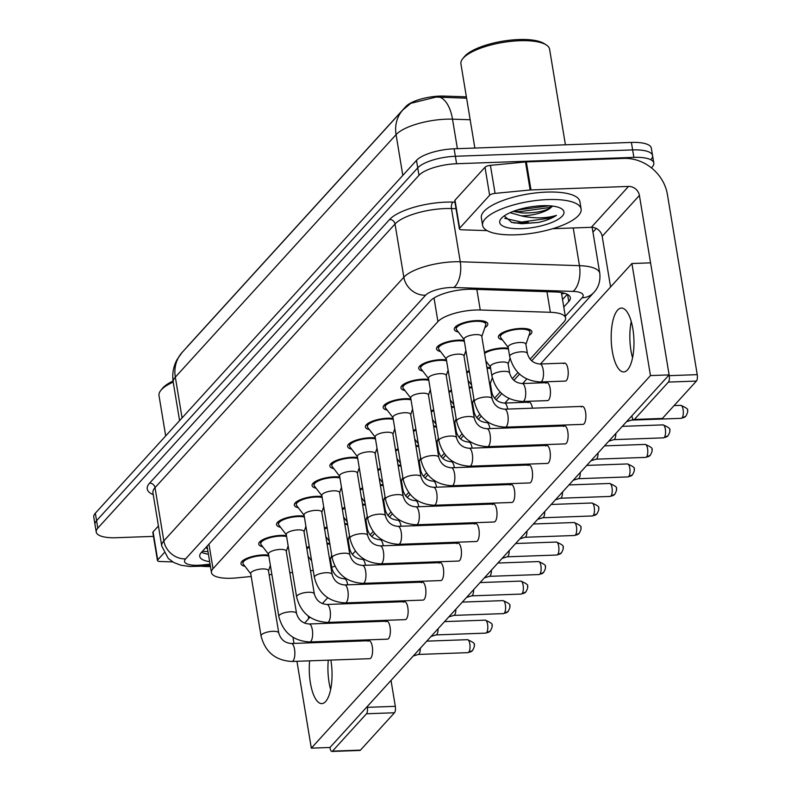 <?xml version="1.0" encoding="UTF-8"?>
<svg xmlns="http://www.w3.org/2000/svg" width="791" height="791" viewBox="0 0 791 791"><rect width="100%" height="100%" fill="white"/><g stroke="black" fill="none" stroke-linecap="round" stroke-linejoin="round"><path stroke-width="1.19" d="M326.94 543.219A16.977 5.418 -9.4 0 1 329.748 543.368M344.718 523.691A16.977 5.418 -9.4 0 1 347.526 523.84M362.486 504.164A16.977 5.418 -9.4 0 1 365.304 504.312M380.263 484.636A16.977 5.418 -9.4 0 1 383.071 484.784M398.041 465.108A16.977 5.418 -9.4 0 1 400.849 465.256M415.819 445.58A16.977 5.418 -9.4 0 1 418.627 445.728M433.587 426.052A16.977 5.418 -9.4 0 1 436.405 426.201M451.364 406.534A16.977 5.418 -9.4 0 1 454.172 406.673M469.142 387.007A16.977 5.418 -9.4 0 1 471.95 387.145M486.91 367.479A16.977 5.418 -9.4 0 1 490.529 367.716M484.418 352.4A16.977 5.418 -9.4 0 1 502.819 347.971A16.977 5.418 -9.4 0 1 508.306 348.188M502.443 339.903A16.977 5.418 -9.4 0 1 498.389 337.213A16.977 5.418 -9.4 0 1 520.597 328.443A16.977 5.418 -9.4 0 1 531.888 331.666A16.977 5.418 -9.4 0 1 528.922 335.513M245.032 566.366A16.977 5.418 -9.4 0 1 240.978 563.676A16.977 5.418 -9.4 0 1 263.185 554.916A16.977 5.418 -9.4 0 1 268.673 555.124M262.81 546.838A16.977 5.418 -9.4 0 1 258.756 544.149A16.977 5.418 -9.4 0 1 280.963 535.388A16.977 5.418 -9.4 0 1 286.451 535.596M280.578 527.31A16.977 5.418 -9.4 0 1 276.534 524.621A16.977 5.418 -9.4 0 1 298.741 515.861A16.977 5.418 -9.4 0 1 304.228 516.078M298.355 507.782A16.977 5.418 -9.4 0 1 294.311 505.093A16.977 5.418 -9.4 0 1 316.509 496.333A16.977 5.418 -9.4 0 1 321.996 496.55M316.133 488.255A16.977 5.418 -9.4 0 1 312.079 485.565A16.977 5.418 -9.4 0 1 334.286 476.805A16.977 5.418 -9.4 0 1 339.774 477.022M333.911 468.737A16.977 5.418 -9.4 0 1 329.857 466.037A16.977 5.418 -9.4 0 1 352.064 457.277A16.977 5.418 -9.4 0 1 357.552 457.495M351.679 449.209A16.977 5.418 -9.4 0 1 347.635 446.51A16.977 5.418 -9.4 0 1 369.842 437.749A16.977 5.418 -9.4 0 1 375.32 437.967M369.456 429.681A16.977 5.418 -9.4 0 1 365.412 426.982A16.977 5.418 -9.4 0 1 387.61 418.221A16.977 5.418 -9.4 0 1 393.097 418.439M387.234 410.153A16.977 5.418 -9.4 0 1 383.18 407.464A16.977 5.418 -9.4 0 1 405.387 398.694A16.977 5.418 -9.4 0 1 410.875 398.911M405.012 390.625A16.977 5.418 -9.4 0 1 400.958 387.936A16.977 5.418 -9.4 0 1 423.165 379.166A16.977 5.418 -9.4 0 1 428.653 379.383M422.78 371.098A16.977 5.418 -9.4 0 1 418.736 368.408A16.977 5.418 -9.4 0 1 440.933 359.638A16.977 5.418 -9.4 0 1 446.421 359.856M440.557 351.57A16.977 5.418 -9.4 0 1 436.513 348.88A16.977 5.418 -9.4 0 1 458.711 340.11A16.977 5.418 -9.4 0 1 464.198 340.328M458.335 332.042A16.977 5.418 -9.4 0 1 454.281 329.353A16.977 5.418 -9.4 0 1 476.489 320.582A16.977 5.418 -9.4 0 1 487.78 323.806A16.977 5.418 -9.4 0 1 484.814 327.652M530.059 359.193L564.023 321.878A29.959 9.551 170.6 0 0 565.595 317.992A29.959 9.551 170.6 0 0 550.378 312.297L480.256 310.003A29.959 9.551 170.6 0 0 475.549 310.023A29.959 9.551 170.6 0 0 437.927 321.601L213.026 568.68A29.959 9.551 170.6 0 0 211.454 572.565A29.959 9.551 170.6 0 0 236.4 577.914L251.202 576.481M466.374 96.818L443.949 96.087A26.963 8.602 170.6 0 0 439.707 96.097A26.963 8.602 170.6 0 0 405.852 106.518L187.675 346.201A26.963 8.602 170.6 0 0 186.943 347.15M211.454 572.565L207.123 546.413A29.959 9.551 -9.4 0 1 207.104 546.255L206.935 546.443A9.986 3.184 170.6 0 0 207.539 548.905M352.311 554.471L355.367 551.109M370.089 534.943L373.134 531.582M387.857 515.416L390.912 512.054M405.635 495.888L408.69 492.536M423.412 476.36L426.458 473.008M441.18 456.832L444.235 453.48M458.958 437.304L462.013 433.952M476.736 417.777L479.791 414.425M494.513 398.249L500.13 392.079M512.281 378.721L517.907 372.551M331.706 567.216A29.959 9.551 170.6 0 0 334.89 566.227M269.138 574.741L271.877 574.484M289.813 572.743L292.551 572.476M310.487 570.746L313.226 570.479M466.641 371.928A16.977 5.418 -9.4 0 1 469.231 370.722M448.873 391.456A16.977 5.418 -9.4 0 1 451.453 390.25M431.095 410.984A16.977 5.418 -9.4 0 1 433.676 409.768M413.317 430.512A16.977 5.418 -9.4 0 1 415.908 429.295M395.54 450.039A16.977 5.418 -9.4 0 1 398.13 448.823M377.772 469.567A16.977 5.418 -9.4 0 1 380.352 468.351M359.994 489.095A16.977 5.418 -9.4 0 1 362.585 487.879M342.216 508.623A16.977 5.418 -9.4 0 1 344.807 507.407M324.439 528.151A16.977 5.418 -9.4 0 1 327.029 526.935M306.671 547.669A16.977 5.418 -9.4 0 1 309.251 546.462M466.601 98.173L436.009 97.085L410.816 103.324L402.876 109.919A34.952 30.72 -137.7 0 0 396.073 134.628L175.325 377.129A39.946 12.745 170.6 0 0 173.239 382.31C171.983 374.232 173.278 366.609 177.125 359.45L182.128 352.43A34.952 30.72 42.3 0 0 175.325 377.129L182.078 417.915M153.454 536.377L116.168 537.722A29.959 9.551 -9.4 0 1 96.235 532.036L94.999 524.562A29.959 9.551 -9.4 0 1 96.571 520.676L417.737 167.85A29.959 9.551 -9.4 0 1 455.359 156.272L632.632 149.904A29.959 9.551 -9.4 0 1 652.565 155.58L651.329 148.115A29.959 9.551 -9.4 0 0 631.396 142.429L454.123 148.797A29.959 9.551 -9.4 0 0 416.501 160.375L95.335 513.211A29.959 9.551 -9.4 0 0 93.763 517.096L94.999 524.562A29.959 9.551 -9.4 0 1 96.571 520.676L417.737 167.85A29.959 9.551 -9.4 0 1 455.359 156.272L632.632 149.904A29.959 9.551 -9.4 0 1 652.565 155.58A29.959 9.551 -9.4 0 1 650.993 159.466M563.775 307.027L568.759 301.549A29.959 9.551 170.6 0 0 570.331 297.653A29.959 9.551 170.6 0 0 555.114 291.958L472.721 289.269A29.959 9.551 170.6 0 0 468.015 289.288A29.959 9.551 170.6 0 0 430.393 300.867L201.309 552.533A29.959 9.551 170.6 0 0 199.747 556.419A29.959 9.551 170.6 0 0 209.655 561.669M96.235 532.036A29.959 9.551 -9.4 0 1 97.807 528.151L418.973 175.315A29.959 9.551 -9.4 0 1 456.595 163.737L633.868 157.369A29.959 9.551 -9.4 0 1 653.801 163.055A29.959 9.551 -9.4 0 1 652.229 166.941L651.408 167.85M596.256 228.431L592.943 232.07M208.419 554.204A29.959 9.551 -9.4 0 1 201.537 552.276M567.295 294.321L562.539 299.552M481.798 336.551L485.733 324.963A14.98 4.776 170.6 0 0 485.812 324.132A14.98 4.776 170.6 0 0 475.846 321.294A14.98 4.776 170.6 0 0 456.259 329.026A14.98 4.776 170.6 0 0 456.595 329.778L464.06 339.487M475.777 334.613A8.988 2.867 170.6 0 0 464.02 339.25L474.343 401.63A8.988 2.867 170.6 0 1 474.649 400.661A8.988 2.867 170.6 0 1 486.099 396.993A8.988 2.867 170.6 0 1 492.081 398.694L481.759 336.313A8.988 2.867 170.6 0 0 475.777 334.613M632.78 418.943A6.496 2.304 87.9 0 1 632.306 419.695A6.496 2.304 87.9 0 1 631.752 420.08A6.496 2.304 87.9 0 1 631.534 420.12M525.906 344.411L529.841 332.823A14.98 4.776 170.6 0 0 529.921 331.993A14.98 4.776 170.6 0 0 519.954 329.155A14.98 4.776 170.6 0 0 500.357 336.887A14.98 4.776 170.6 0 0 500.703 337.638L508.168 347.348M527.409 353.518L525.867 344.174A8.988 2.867 170.6 0 0 519.885 342.473A8.988 2.867 170.6 0 0 508.129 347.111L509.671 356.444A8.988 2.867 170.6 0 1 509.977 355.485A8.988 2.867 170.6 0 1 521.427 351.807A8.988 2.867 170.6 0 1 527.409 353.518C529.308 360.014 533.5 363.504 539.966 364.008A8.988 3.194 87.9 0 1 543.377 371.315A8.988 3.194 87.9 0 1 541.687 381.391A8.988 3.194 87.9 0 1 541.499 381.578A8.988 3.194 87.9 0 1 540.619 381.974L565.338 381.084A8.988 3.194 -92.1 0 0 566.405 380.501A8.988 3.194 -92.1 0 0 568.106 370.435A8.988 3.194 -92.1 0 0 564.695 363.118A8.988 3.194 -92.1 0 0 563.627 363.692M464.357 341.257A14.98 4.776 170.6 0 0 458.068 340.822A14.98 4.776 170.6 0 0 438.481 348.554A14.98 4.776 170.6 0 0 438.817 349.306L446.282 359.015M457.999 354.141A8.988 2.867 170.6 0 0 446.243 358.778L456.575 421.158A8.988 2.867 170.6 0 1 456.882 420.189A8.988 2.867 170.6 0 1 468.331 416.511A8.988 2.867 170.6 0 1 474.303 418.221L463.981 355.841A8.988 2.867 170.6 0 0 457.999 354.141M615.833 433.448A6.496 2.304 87.9 0 1 614.528 439.223A6.496 2.304 87.9 0 1 613.974 439.608A6.496 2.304 87.9 0 1 613.757 439.648M446.579 360.785A14.98 4.776 170.6 0 0 440.3 360.34A14.98 4.776 170.6 0 0 420.703 368.082A14.98 4.776 170.6 0 0 421.049 368.833L428.514 378.543M440.221 373.668A8.988 2.867 170.6 0 0 428.475 378.306L438.797 440.686A8.988 2.867 170.6 0 1 439.104 439.717A8.988 2.867 170.6 0 1 450.554 436.039A8.988 2.867 170.6 0 1 456.536 437.749L446.203 375.369A8.988 2.867 170.6 0 0 440.221 373.668M598.055 452.976A6.496 2.304 87.9 0 1 596.75 458.75A6.496 2.304 87.9 0 1 596.196 459.136A6.496 2.304 87.9 0 1 595.979 459.175M428.801 380.313A14.98 4.776 170.6 0 0 422.523 379.868A14.98 4.776 170.6 0 0 402.926 387.61A14.98 4.776 170.6 0 0 403.272 388.361L410.737 398.071M422.453 393.196A8.988 2.867 170.6 0 0 410.697 397.833L421.02 460.214A8.988 2.867 170.6 0 1 421.326 459.245A8.988 2.867 170.6 0 1 432.776 455.567A8.988 2.867 170.6 0 1 438.758 457.277L428.435 394.897A8.988 2.867 170.6 0 0 422.453 393.196M580.287 472.494A6.496 2.304 87.9 0 1 578.972 478.278A6.496 2.304 87.9 0 1 578.419 478.664A6.496 2.304 87.9 0 1 578.201 478.703M411.023 399.841A14.98 4.776 170.6 0 0 404.745 399.396A14.98 4.776 170.6 0 0 385.158 407.138A14.98 4.776 170.6 0 0 385.494 407.889L392.959 417.599M404.676 412.724A8.988 2.867 170.6 0 0 392.919 417.361L403.252 479.741A8.988 2.867 170.6 0 1 403.548 478.773A8.988 2.867 170.6 0 1 414.998 475.094A8.988 2.867 170.6 0 1 420.98 476.805L410.658 414.425A8.988 2.867 170.6 0 0 404.676 412.724M562.51 492.022A6.496 2.304 87.9 0 1 561.205 497.806A6.496 2.304 87.9 0 1 560.651 498.192A6.496 2.304 87.9 0 1 560.433 498.221M508.465 349.118A14.98 4.776 170.6 0 0 502.176 348.673A14.98 4.776 170.6 0 0 484.586 353.419M509.631 373.036L508.089 363.702A8.988 2.867 170.6 0 0 502.107 362.001A8.988 2.867 170.6 0 0 490.351 366.638L491.903 375.972A8.988 2.867 170.6 0 1 492.21 375.013A8.988 2.867 170.6 0 1 503.649 371.335A8.988 2.867 170.6 0 1 509.631 373.036C511.53 379.532 515.722 383.032 522.198 383.536A8.988 3.194 87.9 0 1 525.6 390.843A8.988 3.194 87.9 0 1 523.909 400.918A8.988 3.194 87.9 0 1 523.721 401.096A8.988 3.194 87.9 0 1 522.841 401.492L547.57 400.612A8.988 3.194 -92.1 0 0 548.638 400.028A8.988 3.194 -92.1 0 0 550.328 389.953A8.988 3.194 -92.1 0 0 546.917 382.646A8.988 3.194 -92.1 0 0 545.849 383.22M469.36 371.513A14.98 4.776 170.6 0 0 466.809 372.947M490.687 368.646A14.98 4.776 170.6 0 0 487.038 368.21M507.664 409.076A8.988 3.194 87.9 0 0 504.421 403.064C497.944 402.56 493.762 399.06 491.864 392.563L490.311 383.23A8.988 2.867 170.6 0 0 489.352 382.201M451.592 391.041A14.98 4.776 170.6 0 0 449.041 392.474M472.098 388.015A14.98 4.776 170.6 0 0 469.261 387.738M489.886 428.603A8.988 3.194 87.9 0 0 486.643 422.582C480.167 422.087 475.984 418.587 474.086 412.091L472.534 402.757A8.988 2.867 170.6 0 0 471.574 401.729M522.05 223.576A39.946 12.745 -9.4 0 1 520.745 223.665M459.64 228.204A4.993 1.592 170.6 0 0 459.373 228.856L454.736 200.845A4.993 1.592 -9.4 0 1 454.993 200.192L459.64 228.204L489.639 195.248L485.002 167.237A4.993 1.592 -9.4 0 1 490.43 165.359L525.501 161.967A4.993 1.592 -9.4 0 1 526.331 161.918L623.891 158.408A39.946 35.101 -137.7 0 1 667.396 194.428L697.237 374.647A4.993 1.77 87.9 0 1 696.406 381.074L668.415 382.083A4.993 1.77 -92.1 0 0 669.245 375.656L639.405 195.426A9.986 8.78 42.3 0 0 628.529 186.429L530.979 189.929A4.993 1.592 170.6 0 0 530.138 189.988L495.067 193.38A4.993 1.592 170.6 0 0 489.639 195.248M454.993 200.192L485.002 167.237M631.9 415.789L632.029 416.541A4.993 1.77 -92.1 0 0 633.809 419.764A4.993 1.77 -92.1 0 0 634.402 419.448L662.393 418.439L696.406 381.074M662.393 418.439A4.993 1.77 87.9 0 1 661.8 418.765L633.809 419.764M634.402 419.448L668.415 382.083M631.258 321.512A31.956 11.351 -92.1 0 0 632.553 357.809A31.956 11.351 -92.1 0 1 631.258 321.512M610.573 286.955L602.188 236.321A9.986 8.78 42.3 0 0 591.312 227.314L552.731 228.698M459.373 228.856A4.993 1.592 170.6 0 0 461.914 229.805L487.137 230.626M157.716 559.89A4.993 1.592 170.6 0 0 157.458 560.542L152.821 532.521A4.993 1.592 -9.4 0 1 153.078 531.878L157.716 559.89L164.073 552.899M153.078 531.878L158.427 525.995M391.021 680.418L395.312 706.333A4.993 1.77 87.9 0 1 394.482 712.76L366.49 713.769A4.993 1.77 -92.1 0 0 367.321 707.332L367.202 706.59M296.941 661.296L311.318 748.148L329.985 747.475L330.104 748.227A4.993 1.77 -92.1 0 0 331.894 751.45A4.993 1.77 -92.1 0 0 332.487 751.134L360.469 750.125L394.482 712.76M360.469 750.125A4.993 1.77 87.9 0 1 359.875 750.441L331.894 751.45M332.487 751.134L366.49 713.769M328.295 660.169A31.956 11.351 -92.1 0 0 330.638 689.485A31.956 11.351 -92.1 0 1 328.295 660.169M308.658 618.641L308.223 616.041M157.458 560.542A4.993 1.592 170.6 0 0 159.99 561.481L172.745 561.907M515.811 234.808A49.932 15.929 -9.4 0 1 482.589 225.346A49.932 15.929 -9.4 0 1 547.896 199.569A49.932 15.929 -9.4 0 1 581.118 209.032A49.932 15.929 -9.4 0 1 515.811 234.808M482.589 225.346L481.353 217.871A49.932 15.929 -9.4 0 1 546.66 192.094A49.932 15.929 -9.4 0 1 579.882 201.567L581.118 209.032M474.857 148.055L460.926 63.913A44.939 14.337 -9.4 0 1 462.725 58.722A44.939 14.337 -9.4 0 1 519.707 40.717A44.939 14.337 -9.4 0 1 546.225 44.899A44.939 14.337 -9.4 0 1 549.597 49.23L565.417 144.802M462.725 58.722L464.307 56.764A42.941 13.694 -9.4 0 1 518.748 39.55A42.941 13.694 -9.4 0 1 544.099 43.554L546.225 44.899M513.132 211.415L522.584 212.997C535.25 213.095 544.663 211.326 550.833 207.657L552.642 206.085M550.833 207.657A22.573 7.198 -9.4 0 1 523.059 215.814A22.573 7.198 -9.4 0 1 521.388 215.854L510.066 212.68M542.319 205.7A32.56 10.382 -9.4 0 1 561.531 208.735A32.56 10.382 -9.4 0 1 555.322 220.897A32.56 10.382 -9.4 0 1 521.388 228.678A32.56 10.382 -9.4 0 1 501.029 218.751A32.56 10.382 -9.4 0 1 542.319 205.7M504.233 215.894L511.757 222.439L522.03 223.705L538.404 222.449C546.235 220.61 552.256 218.247 556.449 215.36C546.858 218.326 535.705 218.623 522.999 216.279L521.388 215.854M516.879 210.109L549.438 205.779M504.717 218.346L521.487 222.083L550.358 218.009L556.449 215.36M513.606 211.237L519.766 211.711L548.647 207.638L552.573 206.075M511.233 222.291L521.734 223.566L538.404 222.449M210.465 566.574A49.932 15.929 -9.4 0 1 200.667 566.188M165.685 435.92L159.011 395.599A44.939 14.337 -9.4 0 1 160.81 390.408A44.939 14.337 -9.4 0 1 173.199 382.073M160.81 390.408L162.382 388.45A42.941 13.694 -9.4 0 1 173.051 381.025M372.413 583.936A8.988 3.194 -92.1 0 0 372.254 583.036M390.19 564.408A8.988 3.194 -92.1 0 0 390.032 563.508M407.968 544.88A8.988 3.194 -92.1 0 0 407.8 543.981M425.736 525.353A8.988 3.194 -92.1 0 0 425.578 524.453M443.514 505.825A8.988 3.194 -92.1 0 0 443.356 504.925M278.778 633.018A8.988 2.867 170.6 0 0 272.806 631.317A8.988 2.867 170.6 0 0 261.356 634.985A8.988 2.867 170.6 0 0 261.05 635.954L250.717 573.574A8.988 2.867 170.6 0 1 262.474 568.937A8.988 2.867 170.6 0 1 268.456 570.647L278.778 633.018C280.676 639.514 284.869 643.014 291.345 643.508A8.988 3.194 87.9 0 1 294.746 650.825A8.988 3.194 87.9 0 1 293.056 660.9A8.988 3.194 87.9 0 1 292.878 661.078A8.988 3.194 87.9 0 1 291.988 661.474L369.713 658.685A8.988 3.194 -92.1 0 0 370.781 658.112A8.988 3.194 -92.1 0 0 372.472 648.037A8.988 3.194 -92.1 0 0 369.061 640.72A8.988 3.194 -92.1 0 0 367.993 641.303M296.556 613.49A8.988 2.867 170.6 0 0 290.574 611.789A8.988 2.867 170.6 0 0 279.124 615.457A8.988 2.867 170.6 0 0 278.818 616.426L268.495 554.056A8.988 2.867 170.6 0 1 280.251 549.409A8.988 2.867 170.6 0 1 286.233 551.119L296.556 613.49C298.454 619.986 302.646 623.486 309.123 623.98A8.988 3.194 87.9 0 1 312.524 631.297A8.988 3.194 87.9 0 1 310.833 641.372A8.988 3.194 87.9 0 1 310.645 641.55A8.988 3.194 87.9 0 1 309.765 641.946L387.481 639.158A8.988 3.194 -92.1 0 0 388.549 638.584A8.988 3.194 -92.1 0 0 390.25 628.509A8.988 3.194 -92.1 0 0 386.839 621.192A8.988 3.194 -92.1 0 0 385.771 621.775M314.334 593.962A8.988 2.867 170.6 0 0 308.352 592.261A8.988 2.867 170.6 0 0 296.902 595.93A8.988 2.867 170.6 0 0 296.595 596.898L286.273 534.528A8.988 2.867 170.6 0 1 298.029 529.881A8.988 2.867 170.6 0 1 304.001 531.592L314.334 593.962C316.232 600.458 320.414 603.958 326.891 604.453A8.988 3.194 87.9 0 1 330.302 611.769A8.988 3.194 87.9 0 1 328.611 621.845A8.988 3.194 87.9 0 1 328.423 622.023A8.988 3.194 87.9 0 1 327.543 622.418L405.259 619.63A8.988 3.194 -92.1 0 0 406.327 619.056A8.988 3.194 -92.1 0 0 408.018 608.981A8.988 3.194 -92.1 0 0 404.616 601.664A8.988 3.194 -92.1 0 0 403.548 602.248M332.111 574.434A8.988 2.867 170.6 0 0 326.129 572.733A8.988 2.867 170.6 0 0 314.68 576.412A8.988 2.867 170.6 0 0 314.373 577.371L304.041 515A8.988 2.867 170.6 0 1 315.797 510.353A8.988 2.867 170.6 0 1 321.779 512.064L332.111 574.434C334.01 580.93 338.192 584.43 344.668 584.935A8.988 3.194 87.9 0 1 348.08 592.241A8.988 3.194 87.9 0 1 346.379 602.317A8.988 3.194 87.9 0 1 346.201 602.495A8.988 3.194 87.9 0 1 345.311 602.89L423.037 600.102A8.988 3.194 -92.1 0 0 424.105 599.529A8.988 3.194 -92.1 0 0 425.795 589.453A8.988 3.194 -92.1 0 0 422.384 582.136A8.988 3.194 -92.1 0 0 421.316 582.72M349.879 554.916A8.988 2.867 170.6 0 0 343.897 553.206A8.988 2.867 170.6 0 0 332.457 556.884A8.988 2.867 170.6 0 0 332.151 557.843L321.818 495.473A8.988 2.867 170.6 0 1 333.575 490.825A8.988 2.867 170.6 0 1 339.557 492.536L349.879 554.916C351.777 561.402 355.97 564.903 362.446 565.407A8.988 3.194 87.9 0 1 365.847 572.714A8.988 3.194 87.9 0 1 364.157 582.789A8.988 3.194 87.9 0 1 363.969 582.967A8.988 3.194 87.9 0 1 363.089 583.362L440.805 580.574A8.988 3.194 -92.1 0 0 441.882 580.001A8.988 3.194 -92.1 0 0 443.573 569.925A8.988 3.194 -92.1 0 0 440.162 562.609A8.988 3.194 -92.1 0 0 439.094 563.192M461.291 486.297A8.988 3.194 -92.1 0 0 461.133 485.397M479.059 466.769A8.988 3.194 -92.1 0 0 478.901 465.879M496.837 447.241A8.988 3.194 -92.1 0 0 496.679 446.351M367.657 535.388A8.988 2.867 170.6 0 0 361.675 533.678A8.988 2.867 170.6 0 0 350.225 537.356A8.988 2.867 170.6 0 0 349.919 538.315L339.596 475.945A8.988 2.867 170.6 0 1 351.352 471.298A8.988 2.867 170.6 0 1 357.334 473.008L367.657 535.388C369.555 541.884 373.748 545.375 380.224 545.879A8.988 3.194 87.9 0 1 383.625 553.186A8.988 3.194 87.9 0 1 381.934 563.261A8.988 3.194 87.9 0 1 381.746 563.449A8.988 3.194 87.9 0 1 380.866 563.845L458.582 561.046A8.988 3.194 -92.1 0 0 459.65 560.473A8.988 3.194 -92.1 0 0 461.351 550.398A8.988 3.194 -92.1 0 0 457.94 543.081A8.988 3.194 -92.1 0 0 456.872 543.664M385.435 515.861A8.988 2.867 170.6 0 0 379.453 514.15A8.988 2.867 170.6 0 0 368.003 517.828A8.988 2.867 170.6 0 0 367.696 518.797L357.374 456.417A8.988 2.867 170.6 0 1 369.13 451.77A8.988 2.867 170.6 0 1 375.102 453.48L385.435 515.861C387.333 522.357 391.515 525.847 397.992 526.351A8.988 3.194 87.9 0 1 401.403 533.658A8.988 3.194 87.9 0 1 399.712 543.733A8.988 3.194 87.9 0 1 399.524 543.921A8.988 3.194 87.9 0 1 398.634 544.317L476.36 541.519A8.988 3.194 -92.1 0 0 477.428 540.945A8.988 3.194 -92.1 0 0 479.119 530.87A8.988 3.194 -92.1 0 0 475.717 523.553A8.988 3.194 -92.1 0 0 474.649 524.136M514.615 427.713A8.988 3.194 -92.1 0 0 514.457 426.824M532.392 408.186A8.988 3.194 -92.1 0 0 529.149 402.174A8.988 3.194 -92.1 0 0 528.081 402.748M420.98 476.805C422.878 483.301 427.071 486.791 433.547 487.296A8.988 3.194 87.9 0 1 436.948 494.602A8.988 3.194 87.9 0 1 435.258 504.678A8.988 3.194 87.9 0 1 435.07 504.866A8.988 3.194 87.9 0 1 434.19 505.261L511.906 502.463A8.988 3.194 -92.1 0 0 512.973 501.89A8.988 3.194 -92.1 0 0 514.674 491.814A8.988 3.194 -92.1 0 0 511.263 484.507A8.988 3.194 -92.1 0 0 510.195 485.081M438.758 457.277C440.656 463.773 444.849 467.263 451.315 467.768A8.988 3.194 87.9 0 1 454.726 475.084A8.988 3.194 87.9 0 1 453.035 485.15A8.988 3.194 87.9 0 1 452.848 485.338A8.988 3.194 87.9 0 1 451.968 485.733L529.683 482.935A8.988 3.194 -92.1 0 0 530.751 482.362A8.988 3.194 -92.1 0 0 532.442 472.286A8.988 3.194 -92.1 0 0 529.041 464.979A8.988 3.194 -92.1 0 0 527.973 465.553M456.536 437.749C458.434 444.245 462.616 447.736 469.093 448.24A8.988 3.194 87.9 0 1 472.504 455.557A8.988 3.194 87.9 0 1 470.813 465.622A8.988 3.194 87.9 0 1 470.625 465.81A8.988 3.194 87.9 0 1 469.735 466.206L547.461 463.417A8.988 3.194 -92.1 0 0 548.529 462.834A8.988 3.194 -92.1 0 0 550.22 452.759A8.988 3.194 -92.1 0 0 546.818 445.452A8.988 3.194 -92.1 0 0 545.741 446.025M474.303 418.221C476.212 424.718 480.394 428.218 486.87 428.712A8.988 3.194 87.9 0 1 490.282 436.029A8.988 3.194 87.9 0 1 488.581 446.094A8.988 3.194 87.9 0 1 488.403 446.282A8.988 3.194 87.9 0 1 487.513 446.678L565.239 443.889A8.988 3.194 -92.1 0 0 566.307 443.306A8.988 3.194 -92.1 0 0 567.997 433.231A8.988 3.194 -92.1 0 0 564.586 425.924A8.988 3.194 -92.1 0 0 563.518 426.497M403.202 496.333A8.988 2.867 170.6 0 0 397.23 494.622A8.988 2.867 170.6 0 0 385.781 498.3A8.988 2.867 170.6 0 0 385.474 499.269L375.142 436.889A8.988 2.867 170.6 0 1 386.898 432.252A8.988 2.867 170.6 0 1 392.88 433.952L403.202 496.333C405.111 502.829 409.293 506.319 415.769 506.823A8.988 3.194 87.9 0 1 419.181 514.13A8.988 3.194 87.9 0 1 417.48 524.206A8.988 3.194 87.9 0 1 417.302 524.393A8.988 3.194 87.9 0 1 416.412 524.789L494.138 521.991A8.988 3.194 -92.1 0 0 495.206 521.417A8.988 3.194 -92.1 0 0 496.896 511.342A8.988 3.194 -92.1 0 0 493.485 504.025A8.988 3.194 -92.1 0 0 492.417 504.609M492.081 398.694C493.98 405.19 498.172 408.69 504.648 409.184A8.988 3.194 87.9 0 1 508.049 416.501A8.988 3.194 87.9 0 1 506.359 426.567A8.988 3.194 87.9 0 1 506.171 426.754A8.988 3.194 87.9 0 1 505.291 427.15L583.007 424.362A8.988 3.194 -92.1 0 0 584.074 423.778A8.988 3.194 -92.1 0 0 585.775 413.703A8.988 3.194 -92.1 0 0 582.364 406.396A8.988 3.194 -92.1 0 0 581.296 406.97M309.637 660.841A31.956 11.351 -92.1 0 0 321.799 703.614A31.956 11.351 -92.1 0 0 325.605 701.558A31.956 11.351 -92.1 0 0 330.865 660.08M324.221 642.332A31.956 11.351 -92.1 0 0 323.39 641.461M315.757 641.738A31.956 11.351 -92.1 0 0 315.708 641.788A31.956 11.351 -92.1 0 0 314.996 642.658M627.52 369.872A31.956 11.351 -92.1 0 0 633.542 334.059A31.956 11.351 -92.1 0 0 621.429 308.055A31.956 11.351 -92.1 0 0 617.633 310.112A31.956 11.351 -92.1 0 0 611.601 345.924A31.956 11.351 -92.1 0 0 623.723 371.928A31.956 11.351 -92.1 0 0 627.52 369.872M311.318 748.148L650.459 375.577L631.91 263.522L540.461 363.989M526.796 378.988L522.683 383.516M509.028 398.516L504.905 403.044M487.661 421.979L487.127 422.572M469.894 441.507L469.36 442.1M452.116 461.034L451.582 461.628M434.338 480.562L433.804 481.155M416.56 500.09L416.026 500.683M398.793 519.618L398.259 520.201M381.015 539.146L380.481 539.729M363.237 558.673L362.703 559.257M345.459 578.201L344.925 578.785M327.692 597.729L322.332 603.612M309.914 617.257L304.565 623.14M292.977 637.328L293.985 643.419M329.985 747.475L669.117 374.904L650.568 262.849L631.91 263.522M650.459 375.577L669.117 374.904M393.256 419.368A14.98 4.776 170.6 0 0 386.967 418.923A14.98 4.776 170.6 0 0 367.38 426.656A14.98 4.776 170.6 0 0 367.716 427.417L375.181 437.126M544.732 511.55A6.496 2.304 87.9 0 1 543.427 517.334A6.496 2.304 87.9 0 1 542.873 517.719A6.496 2.304 87.9 0 1 542.656 517.749M375.478 438.896A14.98 4.776 170.6 0 0 369.199 438.451A14.98 4.776 170.6 0 0 349.602 446.183A14.98 4.776 170.6 0 0 349.948 446.945L357.413 456.654M526.954 531.077A6.496 2.304 87.9 0 1 525.649 536.862A6.496 2.304 87.9 0 1 525.095 537.247A6.496 2.304 87.9 0 1 524.878 537.277M357.7 458.424A14.98 4.776 170.6 0 0 351.422 457.979A14.98 4.776 170.6 0 0 331.825 465.711A14.98 4.776 170.6 0 0 332.171 466.472L339.636 476.182M509.186 550.605A6.496 2.304 87.9 0 1 507.871 556.389A6.496 2.304 87.9 0 1 507.318 556.775A6.496 2.304 87.9 0 1 507.1 556.805M433.814 410.569A14.98 4.776 170.6 0 0 431.263 412.002M454.321 407.543A14.98 4.776 170.6 0 0 451.483 407.266M472.118 448.131A8.988 3.194 87.9 0 0 468.875 442.11C462.399 441.615 458.207 438.115 456.308 431.619L454.766 422.285A8.988 2.867 170.6 0 0 453.807 421.257M416.036 430.096A14.98 4.776 170.6 0 0 413.485 431.53M436.543 427.071A14.98 4.776 170.6 0 0 433.715 426.794M454.341 467.659A8.988 3.194 87.9 0 0 451.097 461.637C444.621 461.143 440.429 457.643 438.53 451.147L436.988 441.813A8.988 2.867 170.6 0 0 436.029 440.785M398.259 449.624A14.98 4.776 170.6 0 0 395.708 451.058M418.765 446.599A14.98 4.776 170.6 0 0 415.937 446.322M436.563 487.187A8.988 3.194 87.9 0 0 433.32 481.165C426.843 480.671 422.661 477.171 420.763 470.675L419.21 461.341A8.988 2.867 170.6 0 0 418.251 460.313M339.932 477.952A14.98 4.776 170.6 0 0 333.644 477.507A14.98 4.776 170.6 0 0 314.057 485.239A14.98 4.776 170.6 0 0 314.393 486L321.858 495.71M491.409 570.133A6.496 2.304 87.9 0 1 490.104 575.917A6.496 2.304 87.9 0 1 489.55 576.303A6.496 2.304 87.9 0 1 489.332 576.332M322.155 497.48A14.98 4.776 170.6 0 0 315.866 497.035A14.98 4.776 170.6 0 0 296.279 504.767A14.98 4.776 170.6 0 0 296.625 505.528L304.08 515.238M473.631 589.661A6.496 2.304 87.9 0 1 472.326 595.445A6.496 2.304 87.9 0 1 471.772 595.821A6.496 2.304 87.9 0 1 471.555 595.86M304.377 517.007A14.98 4.776 170.6 0 0 298.098 516.563A14.98 4.776 170.6 0 0 278.501 524.295A14.98 4.776 170.6 0 0 278.847 525.056L286.312 534.765M455.863 609.189A6.496 2.304 87.9 0 1 454.548 614.973A6.496 2.304 87.9 0 1 453.994 615.349A6.496 2.304 87.9 0 1 453.777 615.388M286.599 536.535A14.98 4.776 170.6 0 0 280.321 536.09A14.98 4.776 170.6 0 0 260.733 543.822A14.98 4.776 170.6 0 0 261.07 544.584L268.535 554.293M438.085 628.716A6.496 2.304 87.9 0 1 436.78 634.501A6.496 2.304 87.9 0 1 436.217 634.876A6.496 2.304 87.9 0 1 435.999 634.916M268.831 556.063A14.98 4.776 170.6 0 0 262.543 555.618A14.98 4.776 170.6 0 0 242.956 563.35A14.98 4.776 170.6 0 0 243.292 564.112L250.757 573.821M420.308 648.244A6.496 2.304 87.9 0 1 419.003 654.028A6.496 2.304 87.9 0 1 418.449 654.404A6.496 2.304 87.9 0 1 418.231 654.444M380.491 469.152A14.98 4.776 170.6 0 0 377.94 470.586M400.997 466.126A14.98 4.776 170.6 0 0 398.16 465.85M418.785 506.715A8.988 3.194 87.9 0 0 415.542 500.693C409.066 500.199 404.883 496.699 402.985 490.202L401.442 480.869A8.988 2.867 170.6 0 0 400.473 479.84M362.713 488.68A14.98 4.776 170.6 0 0 360.162 490.113M383.22 485.654A14.98 4.776 170.6 0 0 380.382 485.367M401.017 526.242A8.988 3.194 87.9 0 0 397.774 520.221C391.298 519.727 387.106 516.226 385.207 509.73L383.665 500.396A8.988 2.867 170.6 0 0 382.706 499.368M344.935 508.208A14.98 4.776 170.6 0 0 342.384 509.641M365.442 505.182A14.98 4.776 170.6 0 0 362.614 504.895M383.24 545.77A8.988 3.194 87.9 0 0 379.996 539.749C373.52 539.254 369.338 535.754 367.429 529.258L365.887 519.924A8.988 2.867 170.6 0 0 364.928 518.896M327.158 527.735A14.98 4.776 170.6 0 0 324.617 529.169M347.664 524.71A14.98 4.776 170.6 0 0 344.836 524.423M365.462 565.298A8.988 3.194 87.9 0 0 362.219 559.277C355.742 558.782 351.56 555.282 349.662 548.786L348.109 539.452A8.988 2.867 170.6 0 0 347.15 538.424M309.39 547.263A14.98 4.776 170.6 0 0 306.839 548.697M329.896 544.238A14.98 4.776 170.6 0 0 327.059 543.951M347.684 584.826A8.988 3.194 87.9 0 0 344.441 578.804C337.975 578.31 333.782 574.81 331.884 568.314L330.341 558.98A8.988 2.867 170.6 0 0 329.372 557.952M476.844 289.407L480.256 310.003M443.949 96.087L444.176 97.441M564.764 293.332A29.959 26.33 -137.7 0 1 561.6 293.896M434.022 297.98L437.927 321.601M546.967 291.701L550.378 312.297M208.962 544.129L213.026 568.68M470.17 119.748L452.511 119.164A39.946 12.745 170.6 0 0 446.223 119.184A39.946 12.745 170.6 0 0 396.073 134.628L402.817 175.404M439.944 97.214A34.952 17.55 -88.1 0 1 452.511 119.164L457.396 148.678M95.335 513.211L97.807 528.151M416.501 160.375L418.973 175.315M454.123 148.797L456.595 163.737M631.396 142.429L633.868 157.369M565.308 316.252L582.107 297.792A19.973 6.368 170.6 0 0 573 291.404L453.807 287.509A19.973 6.368 170.6 0 0 450.662 287.519A19.973 6.368 170.6 0 0 425.588 295.241L185.588 558.891A19.973 6.368 170.6 0 0 197.839 565.268A19.973 6.368 170.6 0 0 201.171 565.051L210.07 564.191M201.171 565.051A19.973 3.935 -95.5 0 1 200.004 566.257L189.781 566.514L180.724 565.189L173.694 562.45L168.285 558.476L161.75 546.067A39.946 12.745 -9.4 0 1 163.836 540.886L403.835 277.236A39.946 12.745 -9.4 0 1 453.994 261.791A39.946 12.745 -9.4 0 1 460.273 261.772L451.463 208.547A39.946 12.745 170.6 0 0 445.175 208.567A39.946 12.745 170.6 0 0 395.025 224.001L155.026 487.661A39.946 12.745 170.6 0 0 152.94 492.842L152.93 492.793M153.236 494.652A44.939 14.337 -9.4 0 1 149.588 483.163L389.587 219.502A4.993 4.39 -137.7 0 1 395.025 224.001L403.835 277.236A19.973 17.55 42.3 0 0 425.588 295.241M389.587 219.502A44.939 14.337 -9.4 0 1 446.005 202.13A44.939 14.337 -9.4 0 1 453.085 202.11L454.954 202.18M453.807 287.509A19.973 10.036 -88.1 0 0 460.273 261.772L579.467 265.667L573.228 227.966M573 291.404A19.973 10.036 -88.1 0 0 579.467 265.667A39.946 12.745 -9.4 0 1 599.766 273.261L592.152 227.324M456.041 208.695L451.463 208.547A4.993 2.511 91.9 0 1 453.085 202.11M185.588 558.891A19.973 17.55 42.3 0 1 163.836 540.886L155.026 487.661A4.993 4.39 -137.7 0 0 149.588 483.163M582.107 297.792A19.973 17.55 42.3 0 0 593.784 292.561C595.771 290.584 600.992 284.256 599.766 273.261M567.592 294.479L568.759 301.549M681.259 418.33L685.827 416.214C687.616 412.902 688.14 411.033 687.399 410.588C688.664 409.501 686.459 407.76 680.794 405.358A6.496 2.304 87.9 0 1 683.256 410.638A6.496 2.304 87.9 0 1 682.03 417.915A6.496 2.304 87.9 0 1 681.259 418.33L631.643 420.11M685.827 416.214A6.496 5.705 -137.7 0 1 682.03 417.915M663.481 437.858L668.049 435.742C669.839 432.43 670.363 430.561 669.621 430.116C670.887 429.029 668.692 427.288 663.016 424.886A6.496 2.304 87.9 0 1 665.478 430.166A6.496 2.304 87.9 0 1 664.252 437.443A6.496 2.304 87.9 0 1 663.481 437.858L613.865 439.638M668.049 435.742A6.496 5.705 -137.7 0 1 664.252 437.443M645.713 457.386L650.281 455.27C652.071 451.958 652.595 450.089 651.843 449.644C653.109 448.556 650.914 446.816 645.238 444.413A6.496 2.304 87.9 0 1 647.7 449.693A6.496 2.304 87.9 0 1 646.484 456.971A6.496 2.304 87.9 0 1 645.713 457.386L596.088 459.166M650.281 455.27A6.496 5.705 -137.7 0 1 646.484 456.971M627.935 476.914L632.503 474.798C634.293 471.485 634.817 469.617 634.066 469.172C635.341 468.084 633.136 466.344 627.471 463.941A6.496 2.304 87.9 0 1 629.933 469.221A6.496 2.304 87.9 0 1 628.707 476.498A6.496 2.304 87.9 0 1 627.935 476.914L578.31 478.693M632.503 474.798A6.496 5.705 -137.7 0 1 628.707 476.498M610.158 496.441L614.726 494.326C616.515 491.013 617.039 489.145 616.298 488.7C617.563 487.612 615.358 485.872 609.693 483.469A6.496 2.304 87.9 0 1 612.155 488.749A6.496 2.304 87.9 0 1 610.929 496.026A6.496 2.304 87.9 0 1 610.158 496.441L560.542 498.221M614.726 494.326A6.496 5.705 -137.7 0 1 610.929 496.026M491.864 392.563A8.988 2.867 170.6 0 0 490.895 391.545M474.086 412.091A8.988 2.867 170.6 0 0 473.127 411.073M602.188 236.321L639.405 195.426M591.312 227.314L628.529 186.429M526.331 161.918L530.979 189.929M669.245 375.656L697.237 374.647M530.138 189.988L525.501 161.967M490.43 165.359L495.067 193.38M367.321 707.332L395.312 706.333M528.161 222.004A39.946 12.745 -9.4 0 1 517.63 222.884A39.946 12.745 -9.4 0 1 514.031 222.943M592.38 515.969L596.948 513.853C598.738 510.541 599.262 508.672 598.52 508.218C599.786 507.14 597.591 505.4 591.915 502.997A6.496 2.304 87.9 0 1 594.377 508.277A6.496 2.304 87.9 0 1 593.151 515.554A6.496 2.304 87.9 0 1 592.38 515.969L542.764 517.749M596.948 513.853A6.496 5.705 -137.7 0 1 593.151 515.554M574.612 535.497L579.18 533.381C580.97 530.069 581.494 528.19 580.742 527.745C582.008 526.668 579.813 524.927 574.147 522.525A6.496 2.304 87.9 0 1 576.599 527.805A6.496 2.304 87.9 0 1 575.383 535.082A6.496 2.304 87.9 0 1 574.612 535.497L524.987 537.277M579.18 533.381A6.496 5.705 -137.7 0 1 575.383 535.082M556.834 555.025L561.402 552.909C563.192 549.597 563.716 547.718 562.965 547.273C564.24 546.195 562.035 544.455 556.37 542.043A6.496 2.304 87.9 0 1 558.832 547.332A6.496 2.304 87.9 0 1 557.606 554.6A6.496 2.304 87.9 0 1 556.834 555.025L507.209 556.805M561.402 552.909A6.496 5.705 -137.7 0 1 557.606 554.6M456.308 431.619A8.988 2.867 170.6 0 0 455.349 430.601M438.53 451.147A8.988 2.867 170.6 0 0 437.571 450.128M420.763 470.675A8.988 2.867 170.6 0 0 419.794 469.656M539.057 574.553L543.625 572.427C545.414 569.125 545.938 567.246 545.197 566.801C546.462 565.723 544.257 563.983 538.592 561.57A6.496 2.304 87.9 0 1 541.054 566.86A6.496 2.304 87.9 0 1 539.828 574.128A6.496 2.304 87.9 0 1 539.057 574.553L489.441 576.332M543.625 572.427A6.496 5.705 -137.7 0 1 539.828 574.128M521.279 594.081L525.847 591.955C527.646 588.652 528.161 586.774 527.419 586.329C528.685 585.251 526.49 583.511 520.814 581.098A6.496 2.304 87.9 0 1 523.276 586.388A6.496 2.304 87.9 0 1 522.06 593.655A6.496 2.304 87.9 0 1 521.279 594.081L471.663 595.86M525.847 591.955A6.496 5.705 -137.7 0 1 522.06 593.655M503.511 613.608L508.079 611.483C509.869 608.18 510.393 606.302 509.641 605.857C510.907 604.779 508.712 603.029 503.046 600.626A6.496 2.304 87.9 0 1 505.508 605.916A6.496 2.304 87.9 0 1 504.282 613.183A6.496 2.304 87.9 0 1 503.511 613.608L453.886 615.388M508.079 611.483A6.496 5.705 -137.7 0 1 504.282 613.183M485.733 633.126L490.301 631.01C492.091 627.708 492.615 625.829 491.873 625.384C493.139 624.307 490.934 622.557 485.269 620.154A6.496 2.304 87.9 0 1 487.731 625.434A6.496 2.304 87.9 0 1 486.505 632.711A6.496 2.304 87.9 0 1 485.733 633.126L436.118 634.916M490.301 631.01A6.496 5.705 -137.7 0 1 486.505 632.711M467.956 652.654L472.524 650.538C474.313 647.236 474.837 645.357 474.096 644.912C475.361 643.834 473.156 642.084 467.491 639.682A6.496 2.304 87.9 0 1 469.953 644.962A6.496 2.304 87.9 0 1 468.727 652.239A6.496 2.304 87.9 0 1 467.956 652.654L418.34 654.444M472.524 650.538A6.496 5.705 -137.7 0 1 468.727 652.239M402.985 490.202A8.988 2.867 170.6 0 0 402.026 489.184M385.207 509.73A8.988 2.867 170.6 0 0 384.248 508.702M367.429 529.258A8.988 2.867 170.6 0 0 366.47 528.23M349.662 548.786A8.988 2.867 170.6 0 0 348.702 547.758M331.884 568.314A8.988 2.867 170.6 0 0 330.925 567.285M207.984 551.594L202.407 551.327M561.383 292.551L565.595 317.992M182.128 352.43L402.876 109.919M173.239 382.31L179.587 420.654M653.801 163.055L652.565 155.58M161.75 546.067L152.94 492.842M371.671 536.575L374.568 533.391M389.439 517.047L392.336 513.863M407.217 497.519L410.114 494.335M424.994 477.991L427.891 474.808M442.772 458.464L445.659 455.28M460.54 438.936L463.437 435.752M478.318 419.408L481.215 416.224M496.095 399.88L501.771 393.651M513.863 380.352L519.539 374.123M531.641 360.825L593.784 292.561M200.004 566.257L210.248 565.258M456.259 329.026L455.834 326.505M505.291 427.15C488.818 426.211 478.506 417.707 474.343 401.63M485.812 324.132L485.397 321.621M504.648 409.184L582.364 406.396M631.752 420.08L626.541 421.682M680.794 405.358L674.08 405.595M500.357 336.887L499.942 334.366M529.921 331.993L529.505 329.481M540.619 381.974C524.146 381.035 513.834 372.531 509.671 356.444M539.966 364.008L564.695 363.118M438.481 348.554L438.066 346.033M487.513 446.678C471.041 445.738 460.728 437.235 456.575 421.158M464.02 356.079L465.889 350.561M486.87 428.712L564.586 425.924M613.974 439.608L608.763 441.21M663.016 424.886L622.299 426.349M420.703 368.082L420.288 365.561M469.735 466.206C453.273 465.266 442.95 456.763 438.797 440.686M446.243 375.606L448.121 370.089M469.093 448.24L546.818 445.452M596.196 459.136L590.996 460.738M645.238 444.413L604.522 445.877M402.926 387.61L402.51 385.088M451.968 485.733C435.495 484.794 425.182 476.291 421.02 460.214M428.475 395.134L430.344 389.617M451.315 467.768L529.041 464.979M578.419 478.664L573.218 480.266M627.471 463.941L586.744 465.405M385.158 407.138L384.742 404.616M434.19 505.261C417.717 504.322 407.405 495.819 403.252 479.741M410.697 414.662L412.566 409.145M433.547 487.296L511.263 484.507M560.651 498.192L555.44 499.793M609.693 483.469L568.966 484.932M490.39 366.876L485.832 360.953M508.129 363.939L510.047 358.303M522.841 401.492C506.369 400.562 496.056 392.059 491.903 375.972M522.198 383.536L546.917 382.646M471.614 385.098L468.054 380.471M490.351 383.467L492.269 377.831M504.421 403.064L529.149 402.174M453.836 404.626L450.287 399.999M472.573 402.995L473.918 399.04M486.643 422.582L488.492 422.523M367.38 426.656L366.965 424.144M416.412 524.789C399.939 523.85 389.627 515.346 385.474 499.269M392.919 434.19L394.798 428.673M415.769 506.823L493.485 504.025M542.873 517.719L537.662 519.321M591.915 502.997L551.198 504.46M349.602 446.183L349.187 443.672M398.634 544.317C382.172 543.377 371.859 534.874 367.696 518.797M375.142 453.718L377.02 448.2M397.992 526.351L475.717 523.553M525.095 537.247L519.895 538.849M574.147 522.525L533.421 523.978M331.825 465.711L331.409 463.2M380.866 563.845C364.394 562.905 354.081 554.402 349.919 538.315M357.374 473.245L359.243 467.728M380.224 545.879L457.94 543.081M507.318 556.775L502.117 558.367M556.37 542.043L515.643 543.506M436.059 424.154L432.509 419.527M454.805 422.523L456.14 418.568M468.875 442.11L470.714 442.05M418.281 443.672L414.731 439.054M437.028 442.05L438.372 438.095M451.097 461.637L452.936 461.578M400.513 463.2L396.963 458.582M419.25 461.578L420.594 457.623M433.32 481.165L435.169 481.106M314.057 485.239L313.641 482.728M363.089 583.362C346.616 582.433 336.304 573.93 332.151 557.843M339.596 492.773L341.465 487.256M362.446 565.407L440.162 562.609M489.55 576.303L484.339 577.895M538.592 561.57L497.865 563.034M296.279 504.767L295.864 502.255M345.311 602.89C328.838 601.961 318.526 593.458 314.373 577.371M321.818 512.301L323.697 506.784M344.668 584.935L422.384 582.136M471.772 595.821L466.571 597.423M520.814 581.098L480.097 582.562M278.501 524.295L278.086 521.783M327.543 622.418C311.071 621.489 300.758 612.985 296.595 596.898M304.041 531.829L305.919 526.312M326.891 604.453L404.616 601.664M453.994 615.349L448.794 616.95M503.046 600.626L462.32 602.089M260.733 543.822L260.308 541.311M309.765 641.946C293.293 641.017 282.98 632.513 278.818 616.426M286.273 551.357L288.142 545.839M309.123 623.98L386.839 621.192M436.217 634.876L431.016 636.478M485.269 620.154L444.542 621.617M242.956 563.35L242.54 560.839M291.988 661.474C275.515 660.544 265.203 652.031 261.05 635.954M268.495 570.884L270.364 565.367M291.345 643.508L369.061 640.72M418.449 654.404L413.238 656.006M467.491 639.682L426.774 641.145M382.735 482.728L379.186 478.11M401.482 481.106L402.817 477.151M415.542 500.693L417.391 500.634M364.958 502.255L361.408 497.638M383.704 500.634L385.049 496.679M397.774 520.221L399.613 520.162M347.19 521.783L343.63 517.166M365.926 520.162L367.271 516.207M379.996 539.749L381.845 539.68M329.412 541.311L325.862 536.693M348.149 539.689L349.493 535.734M362.219 559.277L364.068 559.207M311.634 560.839L308.085 556.221M330.381 559.217L331.716 555.262M344.441 578.804L346.29 578.735"/></g></svg>
